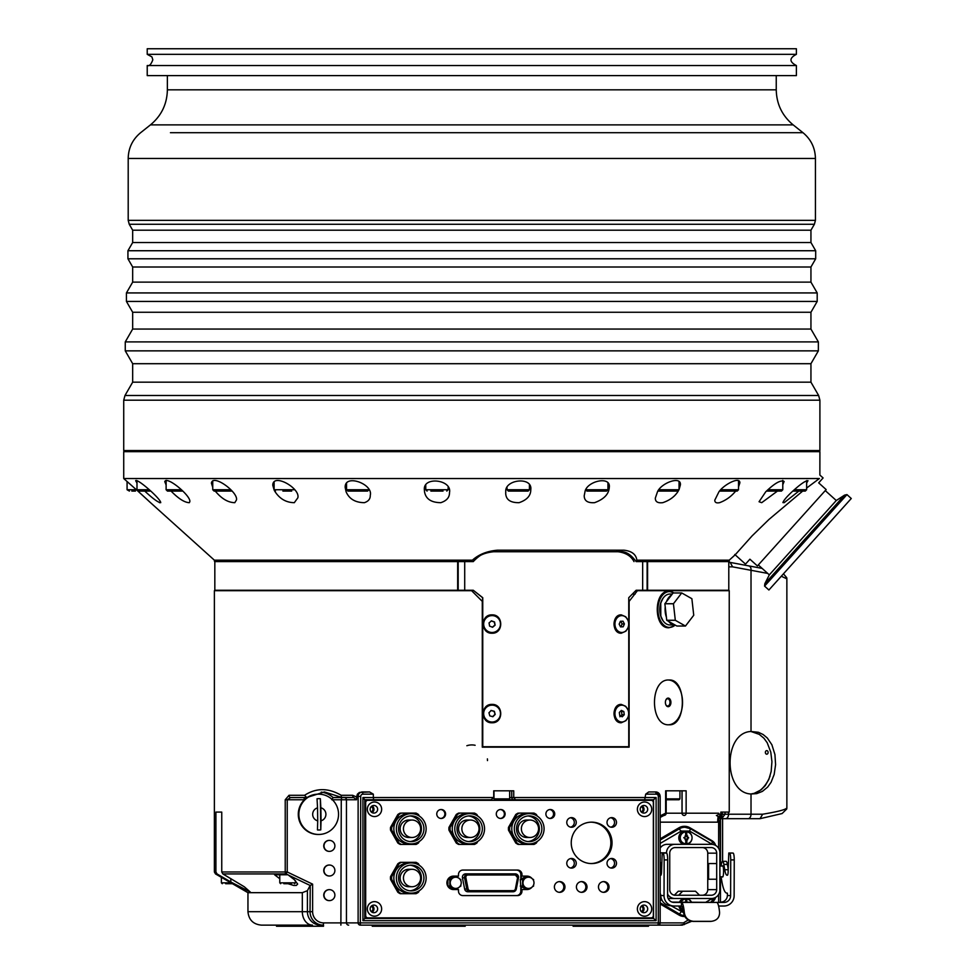 <?xml version="1.0" encoding="UTF-8"?>
<svg xmlns="http://www.w3.org/2000/svg" width="975" height="975" viewBox="0 0 975 975"><rect width="100%" height="100%" fill="white"/><g stroke="black" fill="none" stroke-linecap="round" stroke-linejoin="round"><path stroke-width="1.46" d="M673.993 625.95L669.021 627.742C653.348 628.863 653.348 590.131 669.021 591.252L673.871 592.958A17.903 11.517 90 0 0 669.447 591.593A17.903 11.517 90 0 0 663.719 593.958A17.903 11.517 90 0 0 658.32 614.104A17.903 11.517 90 0 0 669.447 627.412A17.903 11.517 90 0 0 675.151 625.06M221.752 812.09L215.914 812.09L215.914 871.991L217.023 873.929L230.807 881.997L250.295 892.027L244.347 886.811L222.848 873.929L221.752 871.991L221.752 812.09L215.914 812.09M221.752 871.991L285.224 871.991A2.243 1.621 90 0 0 286.041 873.929L222.848 873.929M303.895 797.55L290.623 797.538L287.235 799.768L304.407 799.768A20.146 19.841 90 0 0 318.118 834.466A20.146 19.841 90 0 1 304.407 799.768A20.146 19.841 90 0 1 318.118 794.174A20.146 19.841 90 0 0 304.407 799.768L303.932 797.538L306.711 797.538L304.578 795.295C316.119 787.788 328.331 787.788 341.201 795.295L341.347 797.331L324.431 791.944L306.711 797.538L290.623 797.538A2.243 1.584 -90 0 1 289.027 795.295L285.224 799.768L285.224 871.991L287.235 871.991L286.041 873.929L287.747 874.77L274.597 874.77L279.776 878.755M285.224 799.768L287.235 799.768L287.235 871.991L312.609 884.142L310.233 885.507L288.356 875.062A9.921 7.422 -90 0 1 287.991 874.77L287.747 874.77M276.863 925.129L312.487 925.129A13.431 10.164 90 0 1 302.323 911.698L302.323 892.673L247.955 892.673L247.955 911.698L310.026 911.698L310.233 885.507M312.487 925.129L261.385 925.129L276.51 925.129L276.51 926.25L323.517 926.25L323.517 925.129M682.183 925.129L679.819 925.129L684.633 924.251M373.34 794.174L362.919 794.174A2.243 2.206 90 0 0 360.713 796.417L360.323 925.129A2.243 2.206 -90 0 1 358.117 922.886L358.117 796.417A4.473 4.412 -90 0 1 362.529 791.944L369.549 791.944L373.34 794.174L373.34 797.538L493.984 797.538M348.66 925.129A2.243 2.206 -90 0 1 346.454 922.886L658.32 922.886L657.93 925.129L360.323 925.129M658.32 796.417L660.172 796.417L660.172 922.886L658.32 922.886L658.32 796.417A2.243 2.206 90 0 0 656.114 794.174L645.694 794.174L648.716 791.944L655.724 791.944A4.473 4.412 -90 0 1 660.136 796.417L660.136 922.886A2.243 2.206 -90 0 1 657.93 925.129A2.243 2.243 0 0 0 660.172 922.886L660.136 922.886M341.201 795.295L352.694 795.295A2.243 1.036 90 0 0 353.73 797.538L341.347 797.331M352.694 795.295L356.704 797.075L356.509 799.768L353.73 797.538L333.097 797.538L331.841 799.768M341.408 797.538L333.097 797.538A22.388 22.047 -90 0 0 321.202 792.102M360.713 796.417L356.704 796.417L357.435 794.101L359.397 792.443L369.549 791.944M302.323 892.673L307.418 890.687L307.418 911.698A13.431 13.223 90 0 0 320.641 925.129M679.819 925.129L651.007 925.129M684.669 924.227L690.532 921.082L684.669 924.227L683.865 922.63L684.158 924.629M683.865 922.63L688.167 920.01M722.536 818.805L721.841 818.805L722.536 818.805L722.536 861.339M635.871 590.692L729.239 590.692L729.239 812.09L720.842 812.09L721.841 812.09L721.841 818.805M288.003 883.716L293.682 885.446L296.339 885.434L297.668 884.045L294.279 879.633L288.356 875.062M310.026 885.69L307.418 890.687M720.842 812.09L720.452 819.682L718.636 822.108A6.715 1.158 83.3 0 1 718.502 816.697L716.393 815.441A2.243 2.145 -90 0 0 718.551 813.199L720.354 815.429M720.842 815.441L720.342 815.441A6.715 4.997 -129.2 0 0 720.086 819.39L720.452 866.032L720.488 818.842M225.639 883.716L232.452 883.716L225.639 883.716M465.197 925.129L465.197 926.25L372.255 926.25L372.255 925.129M648.497 925.129L648.497 926.25L573.105 926.25L573.105 925.129M356.704 796.417L356.704 797.075M660.172 815.868L665.632 813.199A2.243 1.682 90 0 1 663.951 815.441L660.172 817.367M660.562 815.441L663.951 815.441A2.243 2.243 0 0 0 666.193 813.199L666.193 790.822L665.632 813.199A2.243 1.682 90 0 1 663.951 815.441L663.951 815.441A2.243 2.206 90 0 0 666.157 813.199L718.551 813.199M682.061 790.822L682.061 813.199A2.243 2.206 -90 0 0 684.267 815.441A2.243 1.865 -90 0 0 686.132 813.199L686.132 790.822L665.632 790.822L665.632 813.199M720.342 815.441L718.502 816.697M718.636 848.36L718.636 822.108A8.348 8.214 -90 0 1 717.697 822.157A6.715 1.17 90 0 1 718.197 816.66M666.193 799.768L679.039 799.768L679.928 798.878L666.193 798.878M675.517 799.768L668.801 799.768M660.172 903.996L678.953 915.013A11.188 11.017 90 0 0 684.889 916.5M715.601 845.398A7.837 7.715 90 0 0 712.018 840.718L689.983 827.799A11.188 11.017 90 0 0 678.953 827.799L660.172 838.817M711.409 902.107L712.018 902.094A7.837 7.715 90 0 0 715.601 897.414M684.17 916.512A11.188 11.017 90 0 0 684.864 916.463M711.445 902.094A7.837 7.715 90 0 0 713.091 900.79M713.091 842.022A7.837 7.715 90 0 0 711.445 840.718L689.398 827.799A11.188 11.017 90 0 0 684.17 826.3M645.694 794.174L644.67 799.768L515.556 799.768L513.74 797.538L513.74 790.822L493.728 790.822L493.728 797.538L491.095 799.768L373.596 799.768L373.34 797.538L362.919 797.538L364.772 799.744L364.772 918.45L364.772 799.744L489.511 799.768M515.556 799.768L513.947 799.768A2.243 2.206 -90 0 1 511.741 797.538L656.114 797.538L656.114 920.656L362.919 920.656L364.772 918.45M656.114 920.656L653.518 918.413L653.518 799.768L494.886 799.768L493.984 798.878L493.984 790.822M364.772 918.413L653.518 918.413M489.694 799.768L491.095 799.768M656.114 797.538L653.518 799.768M329.27 851.37A5.484 5.399 -90 0 1 323.749 845.886A5.484 5.399 -90 0 1 329.27 840.401M329.27 865.032A5.484 5.399 90 0 0 323.749 870.517A5.484 5.399 90 0 0 329.27 875.989M329.27 900.62A5.484 5.399 -90 0 1 323.749 895.135A5.484 5.399 -90 0 1 329.27 889.651M338.544 814.052A20.146 19.841 -90 0 1 314.011 833.893A20.146 19.841 -90 0 1 318.703 794.174A20.146 19.841 -90 0 1 338.544 814.052M317.728 820.852L317.46 829.92A15.673 15.429 90 0 0 320.763 829.883L321.031 820.804A6.715 6.618 90 0 0 320.86 807.8L320.348 798.72A15.673 15.429 90 0 0 317.033 798.769L317.545 807.848A6.715 6.618 90 0 0 317.728 820.852L317.545 807.848M321.031 820.804L320.86 807.8M320.763 829.883L320.348 798.72M660.172 840.06L679.465 828.75A11.188 11.017 -90 0 1 684.974 827.251L684.267 827.251A11.188 11.017 90 0 0 678.758 828.75L660.172 839.646M660.172 903.167L678.758 914.062A11.188 11.017 90 0 0 684.267 915.562L684.426 915.562M702.244 895.245A5.594 5.509 90 0 0 707.753 889.651L707.753 853.162A5.594 5.509 90 0 0 702.244 847.568L711.177 847.568A5.594 5.509 -90 0 1 716.686 853.162L716.686 889.651A5.594 5.509 -90 0 1 711.177 895.245L675.248 895.245A5.594 5.509 -90 0 1 669.74 889.651L669.74 853.162A5.594 5.509 -90 0 1 675.248 847.568L711.177 847.568M667.57 894.075A8.507 8.373 90 0 0 674.919 898.487L711.506 898.487A8.507 8.373 90 0 0 719.891 889.98L719.891 852.832A8.507 8.373 90 0 0 711.506 844.326L674.919 844.326A8.507 8.373 90 0 0 666.534 852.832L660.172 852.832M663 853.076L666.522 853.076A6.715 1.17 90 0 1 667.668 859.913L664.146 859.913A6.715 1.17 -90 0 0 663 853.076L666.534 852.832M674.919 844.326L667.144 844.326A8.507 8.373 90 0 0 660.172 848.104M701.768 844.326L678.783 844.326M686.948 843.765A5.984 5.899 90 0 0 691.957 836.769A5.984 5.899 90 0 0 680.257 837.915A5.984 5.899 90 0 0 685.364 843.765M682.293 844.326L682.293 843.765A6.715 6.618 -90 0 1 680.318 833.576A6.715 6.618 -90 0 1 690.556 833.576A6.715 6.618 -90 0 1 688.545 843.765M686.705 836.294L686.888 836.294A13.479 2.047 -60.4 0 0 687.18 835.733A15.71 1.328 28.8 0 1 687.668 836.014A13.492 2.047 119.6 0 1 687.29 836.721A1.45 1.438 -90 0 1 687.765 837.525L688.545 837.513A15.71 2.73 89.2 0 1 688.557 838.073L687.777 838.086A1.45 1.438 -90 0 1 687.326 838.914A13.492 2.011 58.8 0 1 687.716 839.609A15.71 1.402 149.6 0 1 687.241 839.889A13.479 2.011 -121.2 0 0 686.936 839.353L686.656 839.195A1.45 1.438 -90 0 1 685.73 839.207L685.827 839.365A13.479 2.047 119.6 0 1 685.51 839.914A15.71 1.328 -151.2 0 0 685.035 839.646A13.492 2.047 -60.4 0 0 685.437 838.939A1.45 1.438 -90 0 1 684.962 838.122L684.145 838.134A15.71 2.73 -90.8 0 0 684.145 837.866A15.71 2.73 -90.8 0 0 684.145 837.574L684.95 837.574A1.45 1.438 -90 0 1 685.413 836.745A13.492 2.011 -121.2 0 0 684.986 836.05A15.71 1.402 -30.4 0 0 685.462 835.758A13.479 2.011 58.8 0 1 685.791 836.306L685.693 836.453A1.45 1.438 -90 0 1 686.619 836.44L686.656 832.126A5.728 5.631 90 0 0 685.547 832.138L685.791 836.306M686.888 836.294L686.656 832.126M685.827 839.365L685.705 843.533A5.728 5.631 90 0 0 686.802 843.521L686.936 839.353M688.545 837.513L687.387 837.525A1.45 1.438 -90 0 1 687.387 838.086L688.557 838.073M687.716 839.609L686.936 838.914A1.45 1.438 -90 0 0 687.387 838.086L687.777 838.086M686.802 843.521L686.753 839.353M684.962 838.122L684.584 838.122A1.45 1.438 -90 0 1 684.572 837.574L683.78 837.574M685.291 836.55A1.45 1.438 -90 0 1 685.498 836.453L685.193 835.928M687.326 838.914L686.936 838.914A1.45 1.438 -90 0 1 686.461 839.195L686.656 839.195M686.619 836.44L686.424 836.44A1.45 1.438 -90 0 1 686.912 836.721L687.29 836.721M687.302 836.014L686.912 836.721A1.45 1.438 -90 0 1 687.387 837.525M671.044 905.751L683.597 912.649M706.046 902.107L712.164 898.463M712.164 844.35L689.63 831.078L681.245 831.078L660.172 843.436M683.743 898.487A6.715 6.618 90 0 0 679.465 902.107M678.905 906.019A6.715 6.618 90 0 0 683.426 911.381M691.421 902.107A6.715 6.618 90 0 0 687.131 898.487M660.172 894.709A8.507 8.373 90 0 0 660.806 895.562M708.581 879.243L708.581 863.57M716.686 863.57L708.142 863.57L708.142 879.243L716.686 879.243M676.882 844.326L677.759 844.326M687.253 843.765L686.278 843.765M722.877 876.781L719.891 876.781M722.329 866.032A5.594 0.975 90 0 1 722.597 865.812A5.594 0.975 90 0 1 723.572 871.406A5.594 0.975 90 0 1 722.597 877A5.594 0.975 90 0 1 722.329 876.781M674.919 898.487L668.143 898.487M674.371 895.172L678.271 891.223L695.504 891.223L699.538 895.245M674.298 895.245L675.248 895.245M672.86 902.302L674.152 902.436A6.715 6.618 -84.3 0 1 667.558 895.72L667.668 859.913M660.172 861.985A10.079 1.755 90 0 1 660.806 864.411L661.586 869.066M674.152 902.436L723.974 902.436L672.128 902.107M720.757 902.107A6.715 6.618 95.7 0 0 727.387 895.391L727.399 893.161L726.655 893.088A40.292 6.996 -90 0 1 721.744 880.791L721.342 878.402A10.079 1.755 -90 0 1 721.122 876.781M730.726 859.913A6.715 1.17 -90 0 0 729.58 853.076L733.102 853.076A6.715 1.17 90 0 1 734.248 859.913L730.726 859.913L730.616 895.72A6.715 6.618 -84.3 0 1 723.974 902.436M684.304 912.429C685.035 917.67 688.106 920.644 693.53 921.351L692.908 921.412C687.436 920.607 684.328 917.646 683.585 912.503A15.673 2.718 -90 0 0 681.415 906.019L681.428 902.436A19.256 3.339 -90 0 1 684.304 912.429L683.585 912.503M716.698 902.436A19.256 3.339 90 0 1 719.574 912.429C719.538 917.682 716.735 920.656 711.165 921.351L693.53 921.351M710.543 921.412L692.908 921.412M718.587 906.019L723.974 906.019A10.298 10.14 95.7 0 0 734.138 895.72L734.248 859.913M664.146 859.913L664.036 895.72A10.298 10.14 95.7 0 0 674.152 906.019L681.415 906.019M660.172 893.088L660.806 895.391L664.036 895.72M665.742 853.003L662.208 853.003L661.586 870.846A4.473 0.78 90 0 1 660.806 875.245L660.355 875.197A17.903 3.108 90 0 1 660.172 875.148M673.152 905.97L669.922 905.641A10.298 10.14 -84.3 0 1 660.806 895.391M732.322 853.003L728.788 853.003L728.167 870.846A4.473 0.78 90 0 1 727.387 875.245A4.473 0.78 90 0 1 727.374 875.245L726.936 875.197A17.903 3.108 90 0 1 724.754 869.737L723.852 864.411A10.079 1.755 -90 0 0 722.597 861.327A10.079 1.755 -90 0 0 721.122 866.032M722.597 818.805L722.597 861.327L726.131 861.327A10.079 1.755 90 0 1 727.387 864.411L728.167 869.066M728.179 864.703A6.715 1.17 -90 0 0 728.106 864.691L727.435 864.691M680.355 906.019A5.984 5.899 90 0 0 683.219 910.175M691.324 902.107A5.984 5.899 90 0 0 680.989 902.107M686.875 902.107L686.729 899.291A5.728 5.631 90 0 0 685.632 899.291L685.778 902.107M686.729 902.107L686.729 899.291M781.28 576.237L786.862 578.821A4.473 4.473 0 0 0 786.715 577.7L786.715 577.7A4.473 4.461 165.5 0 1 786.862 578.821L786.862 807.909C785.911 809.591 777.855 811.7 762.682 814.21L760.013 818.683L721.841 818.683L748.02 818.683A4.473 2.998 -90 0 0 751.018 814.21L722.268 814.21L721.841 816.562M722.268 814.21L722.268 812.09M728.788 566.853L732.591 566.853L767.715 573.422M732.591 566.853L730.202 562.417L728.788 562.38M786.862 807.909A4.473 4.461 14.5 0 1 786.715 809.018L786.715 809.018A4.473 4.473 0 0 0 786.862 807.909L786.862 578.821M786.715 809.018L782.096 813.552L760.013 818.683M751.018 793.991C723.218 792.943 723.084 732.761 750.872 731.482L758.392 732.286L763.096 734.504L767.264 737.953L771.883 744.742L774.942 754.577L775.588 764.68L774.162 774.455L771.079 782.267L767.654 787.081L762.389 791.383L756.697 793.626L751.018 793.991L751.018 814.21L762.682 814.21M750.908 731.482L759.245 734.346L763.912 738.221L767.203 742.743L770.786 752.139L771.932 761.67L771.164 771.481L768.861 779.366L765.229 785.679L761.024 789.884L754.138 793.358L750.908 793.979M637.443 590.692L629.119 601.356L629.119 747.167L482.284 747.167L482.284 601.356L471.607 590.692L214.378 590.692L214.378 871.991L215.914 871.991M669.021 724.778C649.642 726.168 649.642 678.637 669.021 680.014C686.766 678.637 686.766 726.168 669.021 724.778M466.854 745.729A15.673 15.673 0 0 1 475.117 745.278M487.39 758.891A15.673 15.673 0 0 1 487.476 760.598M668.692 621.404L666.754 620.307L675.334 620.307L685.449 626.035L676.882 626.035L674.944 624.951A15.442 9.933 -90 0 1 668.692 621.404L674.944 624.951L669.874 624.951A15.442 9.933 -90 0 1 659.941 609.497A15.442 9.933 -90 0 1 669.874 594.055L672.299 594.055M666.388 617.126A15.442 9.933 -90 0 1 665.23 606.925L666.742 620.271A16.794 10.786 90 0 0 666.754 620.307M666.449 601.685A15.442 9.933 -90 0 1 671.556 595.018L664.877 603.732A16.794 10.786 90 0 0 664.865 603.781L673.445 603.781L675.309 620.271L666.742 620.271M665.23 606.925L664.865 603.781M685.449 626.035A16.794 10.786 -90 0 0 685.474 626.035L693.725 615.262A16.794 10.786 -90 0 0 693.737 615.225L691.872 598.723A16.794 10.786 -90 0 0 691.848 598.687L681.732 592.958L673.152 592.958A16.794 10.786 90 0 0 673.128 592.971L681.708 592.971L673.457 603.732L664.877 603.732M671.556 595.018L673.128 592.971M668.582 680.026A22.388 14.393 -90 0 1 682.549 702.39A22.388 14.393 -90 0 1 668.594 724.778M668.155 698.1A4.302 2.767 90 0 0 665.84 700.062A4.302 2.767 90 0 0 665.84 704.742A4.302 2.767 90 0 0 670.581 704.45A4.302 2.767 90 0 0 668.155 698.1M665.767 700.257A3.632 2.328 -90 0 1 667.643 698.77A3.632 2.328 -90 0 1 669.971 702.402A3.632 2.328 -90 0 1 667.643 706.022A3.632 2.328 -90 0 1 665.767 704.547M457.665 561.6L457.665 590.253L214.829 590.253L214.829 561.6L464.709 561.6L464.709 590.253L473.277 590.253L482.747 597.699L482.747 746.716L482.601 597.699L473.265 590.253L465.575 590.253M618.016 551.74C625.767 552.74 631.093 556.03 634.006 561.6M465.575 561.6L473.265 561.6C480.114 554.336 486.817 551.058 493.374 551.74L493.655 551.74C484.014 552.727 477.226 556.006 473.277 561.6L464.709 561.6M472.375 560.174L214.378 560.174L214.378 561.149L471.607 561.149L472.375 560.174C478.859 554.373 487.281 551.033 497.628 550.18L623.842 550.18C631.739 551.033 636.078 554.361 636.858 560.174L637.443 561.149L729.239 561.149L729.239 560.174L636.858 560.174M635.871 561.149L637.443 561.149M615.944 550.18L624.682 552.398M735.162 554.799L729.239 560.174L735.016 554.982L752.066 535.921L768.946 519.468L802.681 491.083M806.642 488.036L819.39 478.542L123.727 478.542L137.207 490.486M798.854 491.083L784.18 502.673L782.913 502.588C783.705 500.346 786.715 496.775 791.956 491.863C800.256 484.27 805.594 480.541 807.983 480.687L806.642 483.015M777.441 491.083L761.719 502.673L759.062 501.747L765.68 491.863C774.759 483.125 780.914 479.663 784.132 481.467L782.791 484.685M735.674 491.083C731.311 496.446 725.948 500.309 719.599 502.673C716.393 503.307 714.785 502.491 714.785 500.199L718.904 491.863C724.023 484.392 740.171 476.092 739.854 482.918L738.514 487.013M678.32 490.937C675.078 496.36 669.886 500.273 662.768 502.673C657.759 503.283 655.285 501.759 655.322 498.14L657.455 491.863C661.16 482.93 681.342 475.471 680.392 484.88L679.051 489.633M584.963 491.863C586.536 481.199 610.874 475.532 609.29 487.244C608.924 494.081 604.025 499.224 594.579 502.673C587.657 503.124 584.208 500.797 584.22 495.69L584.963 491.863M505.757 491.863C504.489 479.2 532.911 476.336 530.766 489.864C530.778 495.714 526.89 499.98 519.102 502.673C510.278 502.808 505.806 499.578 505.696 493.009L505.757 491.863M424.539 491.863L424.418 490.254C422.309 475.91 452.363 479.493 449.487 492.619C449.597 497.384 446.708 500.736 440.822 502.673C431.267 502.588 425.831 498.981 424.539 491.863M346.125 491.863L345.199 487.597C344.224 473.375 373.364 483.917 370.268 495.312C370.403 498.883 368.428 501.333 364.382 502.673C355.339 502.588 349.245 498.981 346.125 491.863M274.17 490.133L272.768 485.197C273 472.619 300.507 488.195 297.838 497.811L294.316 502.673C286.321 502.588 279.947 498.981 275.182 491.863L274.414 490.596M212.745 487.378L211.404 483.161C212.782 473.436 238.387 492.265 236.474 499.943L234.804 502.673C228.333 502.588 222.044 498.981 215.914 491.863L215.268 491.083M166.116 485.002L164.775 481.638C166.603 475.532 190.808 495.678 189.845 501.564L189.369 502.673C184.811 502.588 178.973 498.981 171.844 491.863L171.088 491.083M136.988 483.015L135.647 480.687C137.317 478.274 160.582 498.664 160.717 502.588L160.704 502.673C158.34 502.588 153.307 498.981 145.604 491.863L144.763 491.083M137.707 490.925L150.772 502.905M148.224 500.528L138.743 491.863M159.449 502.673L160.717 502.588M719.562 491.083L737.173 491.083L738.514 489.742L720.805 489.742M733.529 491.083L728.886 491.083M722.67 491.083L721.11 491.083M585.561 489.742L586.913 491.083L606.608 491.083L607.949 489.742L585.975 489.742M603.074 491.083L590.436 491.083M430.877 491.083L443.016 491.083M282.884 491.083L291.696 491.083M181.46 489.742L166.116 489.742L167.468 491.083L182.849 491.083M177.986 491.083L172.087 491.083M136.378 489.742L127.079 489.742L129.419 491.083M135.44 491.083L131.82 491.083M819.39 478.542C820.072 473.497 820.072 473.497 819.39 478.542M123.727 478.542L123.727 451.681L819.902 451.681L819.865 475.044L823.095 477.945L818.683 482.857L826.166 489.596L757.417 565.951L749.921 559.211L745.509 564.123L734.772 554.458M457.665 590.253L464.709 590.253M482.747 746.716L628.753 746.716L628.753 597.699L636.151 590.253L642.659 590.253L642.659 561.6L636.151 561.6C630.801 554.336 625.402 551.046 619.954 551.74L493.374 551.74M492.07 633.226C480.407 633.787 480.334 614.384 492.009 614.872C503.575 614.384 503.648 633.64 492.07 633.226M492.07 722.767C480.407 723.34 480.334 703.926 492.009 704.413C503.575 703.926 503.648 723.182 492.07 722.767M627.815 628.083L625.889 631.166L621.246 633.226C611.678 633.64 611.739 614.384 621.294 614.872L625.731 616.761L627.815 620.015M627.815 717.624L625.962 720.635L621.246 722.767C611.678 723.182 611.739 703.926 621.294 704.413L625.731 706.302L627.815 709.556M621.331 722A8.434 6.862 -90 0 1 620.868 722.024A8.434 6.862 -90 0 1 620.819 722.024A8.434 6.862 -90 0 1 614.006 713.566A8.434 6.862 -90 0 1 620.868 705.157A8.434 6.862 -90 0 1 621.331 705.181M621.331 632.458A8.434 6.862 -90 0 1 620.868 632.483A8.434 6.862 -90 0 1 620.807 632.483A8.434 6.862 -90 0 1 614.006 624.171A8.434 6.862 -90 0 1 620.624 615.627A8.434 6.862 -90 0 1 620.868 615.627A8.434 6.862 -90 0 1 621.331 615.639M621.55 615.627A8.434 6.862 -90 0 1 621.794 615.627A8.434 6.862 -90 0 1 628.656 624.049A8.434 6.862 -90 0 1 621.794 632.483A8.434 6.862 -90 0 1 614.933 624.195A8.434 6.862 -90 0 1 621.55 615.627M620.393 621.307L623.025 621.197L624.414 623.939L623.183 626.791L620.563 626.901L619.162 624.158L620.393 621.307M620.502 626.803L623.183 626.791M620.868 626.791L622.111 623.939L624.414 623.939M622.111 623.939L620.709 621.197M492.009 722.024A8.434 8.397 -90 0 1 483.551 713.59A8.434 8.397 -90 0 1 491.948 705.157A8.434 8.397 -90 0 1 492.009 705.169M492.009 632.483A8.434 8.397 -90 0 1 483.551 624.049A8.434 8.397 -90 0 1 492.009 615.627M497.421 630.545A8.434 8.397 -90 0 1 483.673 624.049A8.434 8.397 -90 0 1 499.98 621.197A8.434 8.397 -90 0 1 497.421 630.545M495.093 625.182L492.607 627.242L489.596 626.108L489.06 622.915L491.546 620.868L494.557 621.989L495.093 625.182L494.252 621.989L491.229 620.868M492.302 627.242L494.776 625.182M647.583 590.253L728.788 590.253L728.788 561.6L647.583 561.6L647.583 590.253L642.659 590.253M642.659 561.6L647.583 561.6M624.207 705.705A8.434 6.862 -90 0 1 628.546 715.102A8.434 6.862 -90 0 1 621.794 722.024A8.434 6.862 -90 0 1 614.933 713.59A8.434 6.862 -90 0 1 621.794 705.157A8.434 6.862 -90 0 1 624.207 705.705M621.367 710.397L623.829 711.543L624.256 714.736L622.221 716.783L619.759 715.638L619.332 712.445L621.367 710.397M619.905 716.783L621.94 714.736L621.514 711.543L620.6 711.177M621.94 714.736L624.256 714.736M623.829 711.543L621.514 711.543M497.993 719.574A8.434 8.397 -90 0 1 483.673 713.59A8.434 8.397 -90 0 1 499.846 710.373A8.434 8.397 -90 0 1 497.993 719.574M495.178 714.431L492.899 716.71L489.791 715.869L488.962 712.749L491.254 710.47L494.362 711.311L495.178 714.431L494.045 711.311L490.937 710.47M492.582 716.71L494.873 714.431M825.264 490.596L836.282 500.516L769.324 574.872L758.306 564.952M769.324 574.872L764.827 583.708L764.571 586.109L846.958 494.605L844.594 495.105L764.827 583.708M846.958 494.605L851.273 498.505L768.897 589.997L764.571 586.109M818.781 451.681L819.902 450.56L123.727 450.56L124.837 451.681M124.983 395.497L132.673 382.176L810.944 382.176L818.647 395.497L124.983 395.497L123.727 400.201L123.727 450.56M132.673 363.699L810.944 363.699L818.366 350.854L125.263 350.854L132.673 363.699L132.673 382.176M818.366 341.896L125.263 341.896L132.673 329.05L810.944 329.05L818.366 341.896L818.366 350.854M132.673 329.05L132.673 312.256L810.944 312.256L817.196 301.433L817.196 292.927L126.433 292.927L126.433 301.433L817.196 301.433M126.433 292.927L132.673 282.116L810.944 282.116L817.196 292.927M132.673 282.116L132.673 267.004L810.944 267.004L815.685 258.789L815.685 250.733L127.932 250.733L127.932 258.789L815.685 258.789M127.932 250.733L132.673 242.519L810.944 242.519L815.685 250.733M132.673 242.519L132.673 230.21L810.944 230.21L814.381 224.274L815.429 220.35L815.429 158.462C815.197 147.993 811.054 139.413 802.998 132.71L170.442 132.71M796.392 75.611L147.225 75.611L147.225 65.544L796.392 65.544L796.392 75.611M796.392 54.344L796.392 48.75L147.225 48.75L147.225 54.344L796.392 54.344C789.177 58.073 789.177 61.803 796.392 65.544M770.092 775.942A33.357 25.545 -90 0 1 757.941 791.846M765.448 753.005A1.792 1.377 -90 0 1 766.74 750.616A1.792 1.377 -90 0 1 766.74 754.199A1.792 1.377 -90 0 1 765.448 753.005M781.45 491.083L766.46 491.083L781.45 491.083L782.791 489.742L782.791 480.358M676.553 491.083L658.015 491.083L676.553 491.083M507.037 489.742L508.377 491.083L528.084 491.083L529.425 489.742L507.037 489.742L507.037 487.829M523.587 491.083L512.423 491.083M368.733 489.742L346.539 489.742L347.88 491.083L367.587 491.083L368.928 489.742M364.163 491.083L360.36 491.083M353.937 491.083L351.305 491.083M230.831 489.742L212.745 489.742L214.098 491.083L232.038 491.083M229.929 491.083L229.04 491.083M223.043 491.083L217.949 491.083M149.346 489.742L136.988 489.742L138.328 491.083L150.394 491.083M144.032 491.083L141.814 491.083M792.797 491.083L805.289 491.083L792.797 491.083M367.88 800.329L651.154 800.329A2.243 2.206 -90 0 1 653.36 802.571L653.36 915.622A2.243 2.206 -90 0 1 651.154 917.853L367.88 917.853A2.243 2.206 -90 0 1 365.674 915.622L365.674 802.571A2.243 2.206 -90 0 1 367.88 800.329L364.772 800.329M518.164 813.089A17.343 17.087 90 0 0 515.799 814.478L508.475 827.373A17.343 17.087 90 0 0 508.475 830.152L515.799 843.046A17.343 17.087 90 0 0 518.164 844.435L519.334 844.435A17.343 17.087 -90 0 1 516.969 843.046L509.633 830.152A17.343 17.087 -90 0 1 509.633 827.373L516.969 814.478A17.343 17.087 -90 0 1 519.334 813.089L533.995 813.089A17.343 17.087 -90 0 1 536.36 814.478L537.274 816.075M459.81 813.089L458.64 813.089A17.343 17.087 90 0 0 456.276 814.478L448.951 827.373A17.343 17.087 90 0 0 448.951 830.152L456.276 843.046A17.343 17.087 90 0 0 458.64 844.435L459.81 844.435A17.343 17.087 -90 0 1 457.446 843.046L450.109 830.152A17.343 17.087 -90 0 1 450.109 827.373L457.446 814.478A17.343 17.087 -90 0 1 459.81 813.089L474.472 813.089A17.343 17.087 -90 0 1 476.848 814.478L477.75 816.075M400.225 813.089A17.343 17.087 90 0 0 397.861 814.478L390.524 827.373A17.343 17.087 90 0 0 390.524 830.152L397.861 843.046A17.343 17.087 90 0 0 400.225 844.435L401.395 844.435A17.343 17.087 -90 0 1 399.031 843.046L391.694 830.152A17.343 17.087 -90 0 1 391.694 827.373L399.031 814.478A17.343 17.087 -90 0 1 401.395 813.089L416.057 813.089A17.343 17.087 -90 0 1 418.421 814.478L419.323 816.075M401.395 862.339L400.225 862.339A17.343 17.087 90 0 0 397.861 863.728L390.524 876.622A17.343 17.087 90 0 0 390.524 879.401L397.861 892.296A17.343 17.087 90 0 0 400.225 893.685L401.395 893.685A17.343 17.087 -90 0 1 399.031 892.296L391.694 879.401A17.343 17.087 -90 0 1 391.694 876.622L399.031 863.728A17.343 17.087 -90 0 1 401.395 862.339L416.057 862.339A17.343 17.087 -90 0 1 418.421 863.728L419.323 865.325M532.009 887.128A6.715 6.618 -90 0 1 526.939 889.541L521.978 889.541L521.978 891.101A4.473 4.412 90 0 1 517.567 895.586L462.893 895.586A4.473 4.412 90 0 1 458.482 891.101L458.482 889.541L453.521 889.541A6.715 6.618 -90 0 1 446.903 882.826A6.715 6.618 -90 0 1 453.521 876.111L458.482 876.111L458.482 874.538A4.473 4.412 90 0 1 462.893 870.066L517.567 870.066A4.473 4.412 90 0 1 521.978 874.538L521.978 876.111L526.939 876.111A6.715 6.618 -90 0 1 532.009 878.512M637.382 908.907A7.276 7.166 -90 0 1 648.131 902.606A7.276 7.166 -90 0 1 648.131 915.196A7.276 7.166 -90 0 1 637.382 908.907M637.382 809.287A7.276 7.166 -90 0 1 648.131 802.986A7.276 7.166 -90 0 1 648.131 815.588A7.276 7.166 -90 0 1 637.382 809.287M367.331 908.907A7.276 7.166 -90 0 1 378.068 902.606A7.276 7.166 -90 0 1 378.068 915.196A7.276 7.166 -90 0 1 367.331 908.907M367.331 809.287A7.276 7.166 -90 0 1 378.068 802.986A7.276 7.166 -90 0 1 378.068 815.588A7.276 7.166 -90 0 1 367.331 809.287M571.24 842.863A20.707 20.39 -90 0 1 591.63 822.157A20.707 20.39 -90 0 1 612.032 842.863A20.707 20.39 -90 0 1 591.63 863.57A20.707 20.39 -90 0 1 571.24 842.863M554.385 886.97A5.375 5.289 -90 0 1 559.674 881.595A5.375 5.289 -90 0 1 564.964 886.97A5.375 5.289 -90 0 1 559.674 892.332A5.375 5.289 -90 0 1 554.385 886.97M576.42 886.97A5.375 5.289 -90 0 1 581.709 881.595A5.375 5.289 -90 0 1 587.011 886.97A5.375 5.289 -90 0 1 581.709 892.332A5.375 5.289 -90 0 1 576.42 886.97M598.467 886.97A5.375 5.289 -90 0 1 603.757 881.595A5.375 5.289 -90 0 1 609.046 886.97A5.375 5.289 -90 0 1 603.757 892.332A5.375 5.289 -90 0 1 598.467 886.97M607.011 863.289A4.814 4.741 -90 0 1 611.752 858.475A4.814 4.741 -90 0 1 616.492 863.289A4.814 4.741 -90 0 1 611.752 868.103A4.814 4.741 -90 0 1 607.011 863.289M607.011 822.437A4.814 4.741 -90 0 1 611.752 817.623A4.814 4.741 -90 0 1 616.492 822.437A4.814 4.741 -90 0 1 611.752 827.251A4.814 4.741 -90 0 1 607.011 822.437M566.78 822.437A4.814 4.741 -90 0 1 571.521 817.623A4.814 4.741 -90 0 1 576.262 822.437A4.814 4.741 -90 0 1 571.521 827.251A4.814 4.741 -90 0 1 566.78 822.437M566.78 863.289A4.814 4.741 -90 0 1 571.521 858.475A4.814 4.741 -90 0 1 576.262 863.289A4.814 4.741 -90 0 1 571.521 868.103A4.814 4.741 -90 0 1 566.78 863.289M436.763 813.991A4.473 4.412 -90 0 1 441.175 809.506A4.473 4.412 -90 0 1 445.587 813.991A4.473 4.412 -90 0 1 441.175 818.464A4.473 4.412 -90 0 1 436.763 813.991M545.89 813.991A4.473 4.412 -90 0 1 551.96 809.835A4.473 4.412 -90 0 1 550.302 818.464A4.473 4.412 -90 0 1 545.89 813.991M496.287 813.991A4.473 4.412 -90 0 1 500.699 809.506A4.473 4.412 -90 0 1 505.111 813.991A4.473 4.412 -90 0 1 500.699 818.464A4.473 4.412 -90 0 1 496.287 813.991M457.702 888.054L457.702 889.541M457.702 876.111L457.702 877.598M516.397 895.586A4.473 4.412 90 0 0 520.808 891.101L520.808 886.372L526.159 889.285L528.097 889.285L522.588 886.056L522.588 882.826A5.594 5.509 90 0 0 528.097 888.42L528.487 888.42A5.594 5.509 -90 0 1 523.161 881.376A5.594 5.509 -90 0 1 533.995 882.826A5.594 5.509 -90 0 1 528.487 888.42M521.978 889.541L521.198 889.541L521.198 886.372M520.808 886.372L520.26 879.596L522.588 879.596L528.097 876.367L526.159 876.367L520.808 879.267L520.808 874.538A4.473 4.412 90 0 0 516.397 870.066L462.893 870.066M521.198 879.267L521.198 876.111L521.978 876.111M526.159 889.541A6.715 6.618 90 0 0 527.95 889.285M528.267 889.188A6.715 6.618 90 0 0 530.181 888.152M530.181 877.5A6.715 6.618 90 0 0 528.267 876.452M527.95 876.367A6.715 6.618 90 0 0 526.159 876.111M549.912 809.53A4.473 4.412 -90 0 1 551.18 809.835L550.79 809.835A4.473 4.412 -90 0 1 550.79 818.135L551.18 818.135A4.473 4.412 -90 0 1 549.912 818.452M559.089 881.619A5.375 5.289 -90 0 1 559.089 892.308M581.137 881.619A5.375 5.289 -90 0 1 581.137 892.308M603.172 881.619A5.375 5.289 -90 0 1 603.172 892.308M570.546 868.006A4.814 4.741 90 0 0 570.546 858.585M570.546 827.153A4.814 4.741 90 0 0 570.546 817.733M610.777 827.153A4.814 4.741 90 0 0 610.777 817.733M610.777 868.006A4.814 4.741 90 0 0 610.777 858.585M500.309 809.53A4.473 4.412 -90 0 1 500.309 818.452M440.785 809.53A4.473 4.412 -90 0 1 440.785 818.452M364.772 917.853L367.88 917.853M455.349 876.367L453.412 876.367L447.891 879.596L447.891 886.056L453.412 889.285L455.349 889.285L449.841 886.056L449.841 879.596L455.349 876.367L457.141 877.415M640.197 908.907A3.803 3.754 90 0 0 643.939 912.71A3.803 3.754 90 0 0 647.693 908.907A3.803 3.754 90 0 0 643.939 905.092A3.803 3.754 90 0 0 640.197 908.907M642.098 912.222A3.803 3.754 90 0 0 642.098 905.58M641.221 906.275A2.803 2.754 -90 0 1 641.221 911.527M640.197 809.287A3.803 3.754 90 0 0 643.939 813.089A3.803 3.754 90 0 0 647.693 809.287A3.803 3.754 90 0 0 643.939 805.484A3.803 3.754 90 0 0 640.197 809.287M642.098 812.602A3.803 3.754 90 0 0 642.098 805.972M641.221 806.666A2.803 2.754 -90 0 1 641.221 811.907M370.147 908.907A3.803 3.754 90 0 0 373.888 912.71A3.803 3.754 90 0 0 377.642 908.907A3.803 3.754 90 0 0 373.888 905.092A3.803 3.754 90 0 0 370.147 908.907M372.048 912.222A3.803 3.754 90 0 0 372.048 905.58M371.17 906.275A2.803 2.754 -90 0 1 371.17 911.527M370.147 809.287A3.803 3.754 90 0 0 373.888 813.089A3.803 3.754 90 0 0 377.642 809.287A3.803 3.754 90 0 0 373.888 805.484A3.803 3.754 90 0 0 370.147 809.287M372.048 812.602A3.803 3.754 90 0 0 372.048 805.972M371.17 806.666A2.803 2.754 -90 0 1 371.17 811.907M591.057 822.169A20.707 20.39 -90 0 1 610.862 842.863A20.707 20.39 -90 0 1 591.057 863.557M515.799 814.478L516.969 814.478M537.274 841.449L536.36 843.046A17.343 17.087 -90 0 1 533.995 844.435L519.334 844.435M529.193 843.875L526.671 843.875A15.113 14.881 -90 0 1 511.79 828.762A15.113 14.881 -90 0 1 526.671 813.65L529.193 813.65A15.113 14.881 -90 0 1 544.074 828.762A15.113 14.881 -90 0 1 529.193 843.875A15.113 14.881 -90 0 1 514.312 828.762A15.113 14.881 -90 0 1 529.193 813.65M516.518 828.762A12.87 12.675 -90 0 1 529.193 815.892A12.87 12.675 -90 0 1 541.868 828.762A12.87 12.675 -90 0 1 529.193 841.632A12.87 12.675 -90 0 1 516.518 828.762M527.926 841.571A12.87 12.675 90 0 0 527.926 815.953M515.799 843.046L516.969 843.046M508.475 830.152L509.633 830.152M508.475 827.373L509.633 827.373M529.973 837.488L526.671 837.488A8.726 8.592 -90 0 1 518.066 828.762A8.726 8.592 -90 0 1 526.671 820.036L529.973 820.036A8.726 8.592 -90 0 1 538.566 828.762A8.726 8.592 -90 0 1 529.973 837.488A8.726 8.592 -90 0 1 521.369 828.762A8.726 8.592 -90 0 1 529.973 820.036M456.276 814.478L457.446 814.478M477.75 841.449L476.848 843.046A17.343 17.087 -90 0 1 474.472 844.435L459.81 844.435M469.67 843.875L467.147 843.875A15.113 14.881 -90 0 1 452.266 828.762A15.113 14.881 -90 0 1 467.147 813.65L469.67 813.65A15.113 14.881 -90 0 1 484.551 828.762A15.113 14.881 -90 0 1 469.67 843.875A15.113 14.881 -90 0 1 454.789 828.762A15.113 14.881 -90 0 1 469.67 813.65M456.995 828.762A12.87 12.675 -90 0 1 469.67 815.892A12.87 12.675 -90 0 1 482.345 828.762A12.87 12.675 -90 0 1 469.67 841.632A12.87 12.675 -90 0 1 456.995 828.762M468.402 841.571A12.87 12.675 90 0 0 468.402 815.953M456.276 843.046L457.446 843.046M448.951 830.152L450.109 830.152M448.951 827.373L450.109 827.373M470.45 837.488L467.147 837.488A8.726 8.592 -90 0 1 458.543 828.762A8.726 8.592 -90 0 1 467.147 820.036L470.45 820.036A8.726 8.592 -90 0 1 479.042 828.762A8.726 8.592 -90 0 1 470.45 837.488A8.726 8.592 -90 0 1 461.845 828.762A8.726 8.592 -90 0 1 470.45 820.036M397.861 814.478L399.031 814.478M419.323 841.449L418.421 843.046A17.343 17.087 -90 0 1 416.057 844.435L401.395 844.435M411.255 843.875L408.72 843.875A15.113 14.881 -90 0 1 393.839 828.762A15.113 14.881 -90 0 1 408.72 813.65L411.255 813.65A15.113 14.881 -90 0 1 426.136 828.762A15.113 14.881 -90 0 1 411.255 843.875A15.113 14.881 -90 0 1 396.374 828.762A15.113 14.881 -90 0 1 411.255 813.65M398.58 828.762A12.87 12.675 -90 0 1 411.255 815.892A12.87 12.675 -90 0 1 423.93 828.762A12.87 12.675 -90 0 1 411.255 841.632A12.87 12.675 -90 0 1 398.58 828.762M409.987 841.571A12.87 12.675 90 0 0 409.987 815.953M397.861 843.046L399.031 843.046M390.524 830.152L391.694 830.152M390.524 827.373L391.694 827.373M412.023 837.488L408.72 837.488A8.726 8.592 -90 0 1 400.128 828.762A8.726 8.592 -90 0 1 408.72 820.036L412.023 820.036A8.726 8.592 -90 0 1 420.627 828.762A8.726 8.592 -90 0 1 412.023 837.488A8.726 8.592 -90 0 1 403.431 828.762A8.726 8.592 -90 0 1 412.023 820.036M397.861 863.728L399.031 863.728M419.323 890.699L418.421 892.296A17.343 17.087 -90 0 1 416.057 893.685L401.395 893.685M411.255 893.124L408.72 893.124A15.113 14.881 -90 0 1 393.839 878.012A15.113 14.881 -90 0 1 408.72 862.899L411.255 862.899A15.113 14.881 -90 0 1 426.136 878.012A15.113 14.881 -90 0 1 411.255 893.124A15.113 14.881 -90 0 1 396.374 878.012A15.113 14.881 -90 0 1 411.255 862.899M398.58 878.012A12.87 12.675 -90 0 1 411.255 865.142A12.87 12.675 -90 0 1 423.93 878.012A12.87 12.675 -90 0 1 411.255 890.882A12.87 12.675 -90 0 1 398.58 878.012M409.987 890.821A12.87 12.675 90 0 0 409.987 865.203M397.861 892.296L399.031 892.296M390.524 879.401L391.694 879.401M390.524 876.622L391.694 876.622M412.023 886.738L408.72 886.738A8.726 8.592 -90 0 1 400.128 878.012A8.726 8.592 -90 0 1 408.72 869.286L412.023 869.286A8.726 8.592 -90 0 1 420.627 878.012A8.726 8.592 -90 0 1 412.023 886.738A8.726 8.592 -90 0 1 403.431 878.012A8.726 8.592 -90 0 1 412.023 869.286M447.891 886.056L449.841 886.056M447.891 879.596L449.841 879.596M460.858 884.886L460.858 886.056L459.652 886.763M457.141 888.237L455.349 889.285M520.26 886.056L522.588 886.056M533.605 884.886L533.605 886.056L532.399 886.763M529.888 888.237L528.097 889.285M455.739 877.232L455.349 877.232A5.594 5.509 90 0 0 452.595 887.664A5.594 5.509 90 0 0 455.349 888.42L455.739 888.42A5.594 5.509 -90 0 1 450.413 881.376A5.594 5.509 -90 0 1 461.248 882.826A5.594 5.509 -90 0 1 455.739 888.42M459.652 878.889L460.858 879.596L460.858 880.754M532.399 878.889L533.605 879.596L533.605 880.754M528.487 877.232L528.097 877.232A5.594 5.509 90 0 0 522.588 882.826L522.588 879.596M528.097 876.367L529.888 877.415M467.903 891.772A3.364 3.303 -90 0 1 464.661 889.078L462.455 877.89A3.364 3.303 -90 0 1 465.697 873.868L467.829 873.868A3.364 3.303 90 0 0 464.587 877.89L466.793 889.078A3.364 3.303 90 0 0 470.035 891.772L513.021 891.772L513.216 890.662L470.23 890.662L470.035 891.772L467.903 891.772M518.468 877.89L516.287 889.078L513.021 891.772A3.364 3.303 90 0 0 516.263 889.078L518.468 877.89A3.364 3.303 90 0 0 515.227 873.868L467.829 873.868L468.024 874.989L515.422 874.989A2.243 2.206 -90 0 1 517.579 877.671L515.385 888.859A2.243 2.206 -90 0 1 513.216 890.662M501.82 799.768L498.469 799.768M640.136 590.253L636.151 590.253M636.151 561.6L640.136 561.6M283.847 883.716L291.367 883.716M663.67 597.431A15.039 9.665 90 0 0 663.67 621.562M312.609 911.698A11.188 11.017 -90 0 0 323.639 922.886L323.249 925.129A13.431 13.223 90 0 1 310.026 911.698L312.609 911.698L312.609 884.142M323.639 922.886L346.454 922.886L346.454 799.768A2.243 2.206 90 0 0 344.248 797.538M340.884 925.129L341.274 799.768L332.426 799.768M656.114 794.174L655.724 791.944L660.136 796.417M362.919 794.174L362.529 791.944M289.027 795.295L304.578 795.295M356.509 799.768L341.274 799.768L341.664 797.538M660.172 922.886L682.817 922.886M230.807 878.585L230.807 881.997M217.023 873.929L215.499 873.929L214.378 871.991M720.452 876.781L720.452 902.107L720.488 876.781M230.904 882.826L221.374 882.826L221.374 877.317M718.636 902.107L718.636 894.453M684.218 815.441A2.243 2.206 -90 0 1 682.025 813.199L682.025 790.822M717.697 822.157L660.172 822.157M362.919 920.656L362.919 797.538M509.657 797.538L511.741 797.538L511.741 790.822M329.148 900.62L329.404 900.62A5.484 5.399 -90 0 1 323.992 895.135A5.484 5.399 -90 0 1 329.404 889.651L329.148 889.651M329.148 851.37L329.404 851.37A5.484 5.399 -90 0 1 323.992 845.886A5.484 5.399 -90 0 1 329.404 840.401L329.148 840.401M329.148 876.001L329.404 876.001A5.484 5.399 -90 0 1 323.992 870.517A5.484 5.399 -90 0 1 329.404 865.032L329.148 865.032M660.172 899.377L662.159 900.547M678.649 895.245L682.622 891.223M716.686 889.651L707.753 889.651M716.686 853.162L707.753 853.162M715.54 897.451L710.872 902.107L712.567 901.132L711.677 898.816M715.492 897.475A6.715 6.618 -90 0 1 712.591 901.107M712.591 841.705A6.715 6.618 -90 0 1 715.492 845.337M690.544 828.787L712.567 841.681L711.677 843.997M681.245 831.078L678.758 828.75M715.54 845.362L712.567 841.681L690.519 828.762L684.974 827.251A11.188 11.017 -90 0 1 690.483 828.75L689.63 831.078M684.413 915.549A11.188 11.017 -90 0 1 679.465 914.062L678.758 914.062M681.245 911.735L679.465 914.062L660.172 902.753M727.387 895.391L730.616 895.72M660.172 864.411L660.806 864.411M660.172 869.737L661.586 869.737M723.852 864.411L727.387 864.411M724.754 869.737L728.167 869.737M729.58 853.076L733.102 853.076M751.018 731.469L751.018 570.338A4.473 2.962 -79.3 0 0 748.861 565.939A4.473 2.962 -79.3 0 0 748.507 565.902M728.544 812.09L728.544 814.21A4.473 2.998 90 0 1 725.558 818.683M667.473 627.583A18.245 11.724 90 0 0 668.168 627.412M668.168 591.593A18.245 11.724 90 0 0 667.473 591.411M448.134 487.463L448.134 489.742L425.758 489.742L425.758 485.392M294.511 489.742L274.109 489.742L274.109 481.747M458.177 561.6L458.177 590.253M647.12 590.253L647.12 561.6M819.902 450.56L819.902 400.201L123.727 400.201M132.673 230.21L129.248 224.274L814.381 224.274M129.248 224.274L128.2 220.35L815.429 220.35M128.2 220.35L128.2 158.462L815.429 158.462M776.246 75.611L776.246 89.834L167.371 89.834C167.066 104.081 161.436 115.757 150.467 124.873L793.15 124.873L802.998 132.71M782.791 489.742L767.861 489.742M679.051 481.565L679.051 489.742L658.954 489.742M806.642 480.626L806.642 489.742L794.284 489.742M364.772 802.571L365.674 802.571M521.978 891.101L520.808 891.101M520.808 874.538L521.978 874.538M365.674 915.622L364.772 915.622M517.579 877.671L515.422 874.989M516.287 889.078L515.385 888.859M470.23 890.662A2.243 2.206 -90 0 1 468.073 888.859L464.661 889.078M468.073 888.859L465.867 877.671L462.455 877.89M465.867 877.671A2.243 2.206 -90 0 1 468.024 874.989M509.657 790.822L509.657 798.878L493.984 798.878M633.214 594.128L635.091 594.128M295.437 880.596L295.437 882.826L279.776 882.826L279.776 874.77M662.902 620.502L660.818 616.176L660.745 603.05L662.902 598.504M666.766 627.412L669.447 627.412M666.754 591.593L669.447 591.593M247.955 911.698C248.759 919.852 253.232 924.337 261.385 925.129M691.616 921.314L682.232 925.129M306.747 797.538L324.346 791.944M247.955 892.673L215.499 873.929M221.374 882.826L222.263 883.716M419.262 925.129L419.262 926.25M620.112 925.129L620.112 926.25M660.172 817.403L663.951 815.441M679.928 798.878L679.928 790.822M329.404 900.62A5.484 5.484 0 0 0 334.888 895.135A5.484 5.484 0 0 0 329.404 889.651M329.404 851.37A5.484 5.484 0 0 0 334.888 845.886A5.484 5.484 0 0 0 329.404 840.401M329.404 876.001A5.484 5.484 0 0 0 334.888 870.517A5.484 5.484 0 0 0 329.404 865.032M722.877 866.032L719.891 866.032M786.715 577.7L783.449 573.836M762.121 568.388L730.202 562.417M725.047 812.09L725.047 814.21L721.841 818.513M214.378 560.174L150.808 502.929M738.514 489.742L738.514 480.651M607.949 489.742L607.949 483.076M425.758 489.742L427.099 491.083M448.134 489.742L446.794 491.083M274.109 489.742L275.45 491.083M166.116 489.742L166.116 480.358M127.079 489.742L127.079 481.528M621.794 615.627L620.868 615.627M621.794 632.483L620.868 632.483M621.794 705.157L620.868 705.157M621.794 722.024L620.868 722.024M836.282 500.516L844.594 495.105M819.902 400.201L818.647 395.497M810.944 382.176L810.944 363.699M125.263 341.896L125.263 350.854M810.944 329.05L810.944 312.256M132.673 312.256L126.433 301.433M810.944 282.116L810.944 267.004M132.673 267.004L127.932 258.789M810.944 242.519L810.944 230.21M128.2 158.462C128.42 147.993 132.563 139.413 140.619 132.71L150.467 124.873M776.246 89.834C776.551 104.081 782.194 115.757 793.15 124.873M167.371 75.611L167.371 89.834M147.225 54.344L151.917 56.891L152.819 59.792C151.113 64.435 149.248 66.349 147.225 65.544M679.051 489.742L677.71 491.083M529.425 489.742L529.425 485.075M346.539 489.742L346.539 483.332M212.745 489.742L212.745 480.748M136.988 489.742L136.988 480.626M806.642 489.742L805.289 491.083M509.657 798.878L508.755 799.768M295.437 882.826L294.548 883.716M279.776 882.826L280.666 883.716"/></g></svg>
